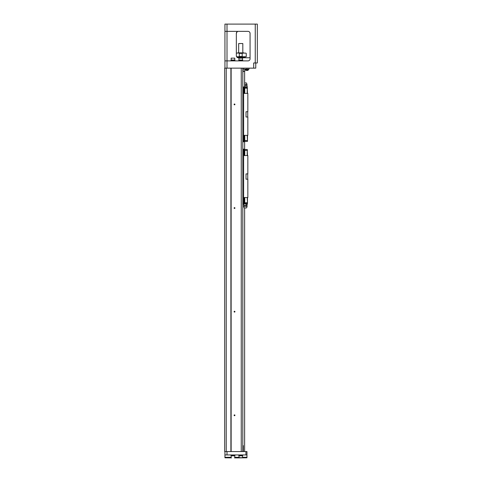 <?xml version="1.0" encoding="UTF-8"?>
<svg xmlns="http://www.w3.org/2000/svg" width="482" height="482" viewBox="0 0 482 482"><rect width="100%" height="100%" fill="white"/><g stroke="black" fill="none" stroke-linecap="round" stroke-linejoin="round"><path stroke-width="0.72" d="M243.615 135.346L247.838 135.346L247.838 117.005L246.025 117.005L246.025 111.722L247.838 111.722L247.838 93.375L247.838 111.722M243.615 93.375L247.838 93.375M247.838 135.346L247.838 117.005M247.736 117.005L247.736 111.722M244.368 93.375L244.374 88.194L243.615 88.194M243.772 93.375L243.772 88.194M244.772 93.375L244.772 88.194M247.218 93.375L247.218 88.194L244.374 88.194M247.477 93.375L247.218 87.314L244.784 87.314L244.784 88.194M247.218 87.314L247.477 88.194M244.446 88.194L244.314 86.953L244.784 87.314M244.314 86.953L242.814 86.953M243.615 140.527L247.477 140.527L247.477 141.413L247.218 135.346M247.477 135.346L247.477 140.527M244.772 135.346L244.772 140.527M244.368 135.346L244.368 140.527M243.772 135.346L243.772 140.527M244.784 140.527L244.784 141.413L247.218 141.413M244.784 141.413L244.314 141.774L244.446 140.527M242.814 141.774L244.314 141.774M242.814 87.7L243.615 87.7L243.615 141.021L242.814 141.021M244.627 86.392L245.404 86.772L245.199 87.314M245.404 86.772L247.218 86.772L247.013 87.314M247.218 87.573L247.218 87.188M244.627 85.398L246.959 85.398L247.218 86.38M244.627 83.012L246.621 83.012L246.959 85.398M244.627 84.621L247.115 84.621M243.615 197.53L247.838 197.53L247.838 179.184L246.025 179.184L246.025 173.9L247.838 173.9L247.838 155.553L247.838 173.9M243.615 155.553L247.838 155.553M247.838 197.53L247.838 179.184M247.736 179.184L247.736 173.9L246.025 173.9M244.368 155.553L244.374 150.372L243.615 150.372M243.772 155.553L243.772 150.372M244.772 155.553L244.772 150.372M247.218 155.553L247.218 150.372L244.374 150.372M247.477 155.553L247.218 149.492L244.784 149.492L244.784 150.372M247.218 149.492L247.477 150.372M244.446 150.372L244.314 149.131L244.784 149.492M244.314 149.131L242.814 149.131M243.615 202.711L247.477 202.711L247.477 203.591L247.218 197.53M247.477 197.53L247.477 202.711M244.772 197.53L244.772 202.711M244.368 197.53L244.368 202.711M243.772 197.53L243.772 202.711M244.784 202.711L244.784 203.591L247.218 203.591M244.784 203.591L244.314 203.952L244.446 202.711M242.814 203.952L244.314 203.952M242.814 149.878L243.615 149.878L243.615 203.205L242.814 203.205M246.314 204.525L247.218 204.133L247.218 203.332M247.218 204.133L245.404 204.133L245.609 203.591M245.404 204.133L243.591 203.952M247.115 206.284L243.693 206.284L244.187 207.893L246.621 207.893L247.115 206.284L246.959 205.507L243.85 205.507L243.591 204.525M257.322 62.961L255.249 62.961L255.249 24.1L257.322 24.1L257.322 62.961M255.767 62.961L255.767 68.143L253.695 68.143L253.695 62.961L255.249 62.961M250.068 33.427A2.073 2.073 0 0 0 247.995 31.354A2.073 2.073 0 0 1 250.068 33.427L250.068 58.816A2.073 2.073 0 0 1 247.995 60.889L224.937 60.889L224.937 24.1L255.249 24.1M237.036 31.872L236.337 33.427A2.073 2.073 0 0 1 238.409 31.354C237.265 31.366 236.572 32.059 236.337 33.427L236.337 55.707C236.572 57.075 237.265 57.768 238.409 57.78L250.068 57.78M238.409 57.78A2.073 2.073 0 0 1 236.337 55.707M253.695 68.143L224.678 68.143L224.678 451.58L226.233 451.58L226.233 68.143M224.937 31.354L247.995 31.354M242.814 60.889L242.814 60.527L238.668 60.527L238.668 60.889M242.5 60.527L242.5 60.009M240.741 60.009L238.927 60.009L238.927 58.141L242.554 58.141L242.554 60.009L240.741 60.009M238.927 58.141L242.554 58.141M235.041 60.889L235.041 60.527L230.896 60.527L230.896 60.889M234.728 60.527L234.728 60.009M232.969 60.009L231.155 60.009L231.155 58.141L234.782 58.141L234.782 60.009L232.969 60.009M231.155 58.141L234.782 58.141M224.937 68.143L224.937 60.889M236.981 57.207L245.145 57.207L237.036 57.262L244.729 57.262L244.886 57.78M244.886 57.418L237.24 57.418M240.741 56.743L236.614 56.743M246.254 56.484L246.254 53.375L246.254 56.484L245.862 56.743L246.182 56.743L238.897 56.743L239.295 56.484L239.295 53.375L238.897 53.116L245.862 53.116M236.337 53.116L243.85 52.857L242.187 53.375L242.187 56.484L242.585 56.743M237.632 52.857L243.85 52.857M238.668 43.531L242.814 43.531L238.668 43.531L238.668 52.598M242.814 43.531L242.814 52.598M249.031 68.143L249.031 69.179L243.073 69.179M246.995 69.179L246.995 69.595M246.971 69.595L248.447 69.794L245.495 69.794L246.971 69.595M245.495 69.794A1.771 1.771 0 0 0 246.296 70.45L247.646 70.45A1.771 1.771 0 0 0 248.447 69.794M247.019 69.595L247.019 69.179M231.45 457.9L224.937 457.798L224.937 457.279L231.155 457.279M226.233 451.58L246.959 451.58L246.959 454.948L224.937 454.948L224.937 457.279M224.937 454.948L224.937 451.58M230.896 451.58L230.896 68.143M231.131 451.58L231.131 68.143M234.939 311.679A0.416 0.416 0 0 1 234.318 312.035A0.416 0.416 0 0 1 234.318 311.318A0.416 0.416 0 0 1 234.939 311.679M241.259 451.58L241.259 68.143M234.107 415.309A0.416 0.416 0 0 0 234.728 415.665A0.416 0.416 0 0 0 234.728 414.948A0.416 0.416 0 0 0 234.107 415.309M234.939 208.043A0.416 0.416 0 0 1 234.318 208.405A0.416 0.416 0 0 1 234.318 207.688A0.416 0.416 0 0 1 234.939 208.043M234.107 104.413A0.416 0.416 0 0 0 234.728 104.775A0.416 0.416 0 0 0 234.728 104.058A0.416 0.416 0 0 0 234.107 104.413M242.814 451.58L242.814 68.143M243.073 71.095L244.886 71.095L244.886 69.179M244.886 71.095L243.073 71.252M244.47 71.252L243.073 71.408M244.627 71.408L244.627 87.314M244.627 141.413L244.627 149.492M244.627 207.893L244.627 451.58M246.959 454.948L246.959 457.798L239.223 457.9L238.927 455.827L242.554 455.827L242.554 457.695L238.927 457.695M239.223 457.9L234.487 457.9M238.668 454.948L238.668 455.309L242.814 455.309L242.814 454.948M238.982 455.309L238.982 455.827M230.896 454.948L230.896 455.309L235.041 455.309L235.041 454.948M231.209 455.309L231.209 455.827M231.155 457.695L231.155 455.827L234.782 455.827L234.782 457.695M227.01 24.1L227.01 68.143M242.187 53.375L239.295 53.375M239.295 56.484L242.187 56.484M246.959 69.179L246.959 68.143M242.814 74.101L243.073 68.143M227.01 454.948L227.01 451.58M245.922 454.948L245.922 451.58M234.782 457.279L238.927 457.279M242.554 457.279L246.959 457.279M243.332 451.58L243.332 445.621L242.814 445.621M245.832 83.012A0.777 0.777 0 0 0 244.977 83.012M244.977 207.893A0.777 0.777 0 0 0 245.832 207.893M246.959 205.507L247.218 204.525M243.693 206.284L243.85 205.507M238.982 60.527L238.982 60.009M231.209 60.527L231.209 60.009M245.145 57.207L245.145 56.743M245.585 69.179L245.585 69.595M248.357 69.179L248.357 69.595M242.5 455.309L242.5 455.827M234.728 455.309L234.728 455.827"/></g></svg>
